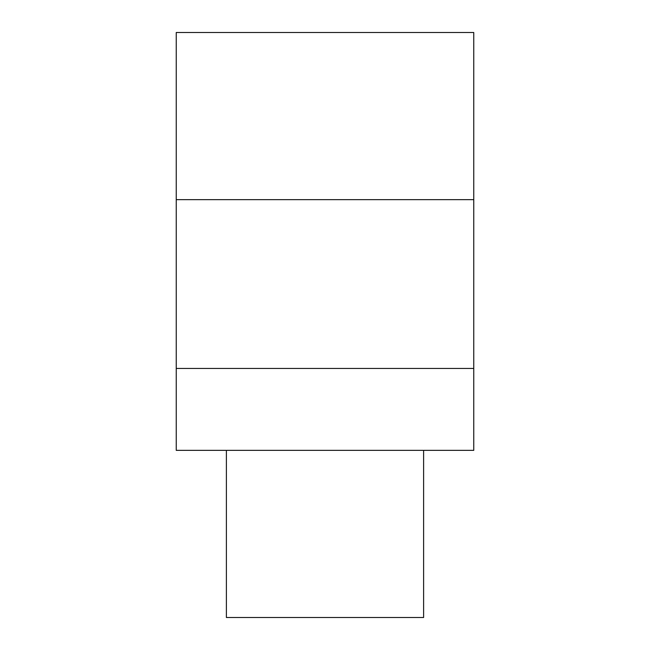 <?xml version="1.0" encoding="UTF-8"?>
<svg xmlns="http://www.w3.org/2000/svg" width="650" height="650" viewBox="0 0 650 650"><rect width="100%" height="100%" fill="white"/><g stroke="black" fill="none" stroke-linecap="round" stroke-linejoin="round"><path stroke-width="0.97" d="M226.387 450.361L226.387 617.5L423.613 617.5L423.613 450.361L423.613 617.5L226.387 617.5L226.387 450.361M176.239 32.5L176.239 450.361L176.239 368.461L473.761 368.461L473.761 32.5L176.239 32.5L473.761 32.5L473.761 450.361L473.761 368.461L176.239 368.461L176.239 199.639L473.761 199.639L176.239 199.639L176.239 32.5M473.761 450.361L176.239 450.361L473.761 450.361"/></g></svg>
